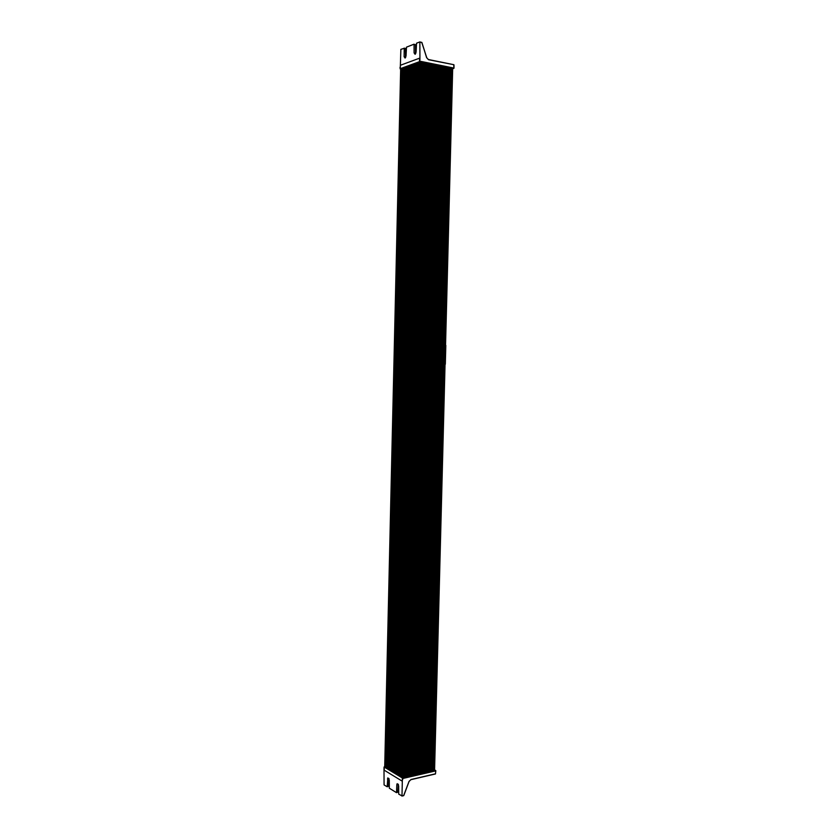 <?xml version="1.0" encoding="UTF-8"?>
<svg xmlns="http://www.w3.org/2000/svg" width="838" height="838" viewBox="0 0 838 838"><rect width="100%" height="100%" fill="white"/><g stroke="black" fill="none" stroke-linecap="round" stroke-linejoin="round"><path stroke-width="1.26" d="M445.051 364.226L445.292 354.998L445.292 364.237M445.303 354.558L445.785 345.329L445.544 354.568M384.317 768.404L383.982 767.158L384.715 766.822L384.129 766.969L384.275 770.227L402.282 781.194L402.366 777.989L435.592 770.52L434.576 769.944M402.355 779.34L401.989 795.911L403.801 795.503L409.08 781.414M401.957 796.048L403.633 795.671L409.038 781.404L411.018 779.497L435.467 773.966L435.739 770.887L402.743 778.502L402.711 779.56M383.993 768.216L384.076 784.913L387.166 786.788L387.826 777.894L389.282 780.042L389.324 788.212L396.51 792.664L396.824 784.703L398.27 784.19M401.989 795.911L398.72 794.131L398.679 785.855L397.17 783.666L396.824 784.703M411.018 779.497L435.519 773.799L435.76 770.562M410.861 779.665L409.143 781.414L410.861 779.665M398.375 784.389L397.882 792.13L396.51 792.664L397.882 792.13L398.322 784.347M388.905 778.439L388.403 786.337L387.187 786.756M387.219 786.61L388.528 786.254L388.968 778.575L387.47 778.921M410.966 779.665L435.467 773.966L435.802 770.866M400.323 67.25L400.868 49.348L404.22 48.332L404.115 56.712L405.1 58.084L406.042 55.978L406.472 47.158L414.056 44.184L414.098 52.92L415.669 53.695M454.007 68.088L453.997 64.955L453.777 68.433L419.744 61.562L419.608 58.168L400.375 65.28L400.292 68.674L399.988 67.375M419.932 60.043L419.859 41.91L416.528 43.22L416.077 52.166L415.114 54.302L414.098 52.92M452.677 68.8L453.945 68.077L419.503 61.656L419.555 60.179M426.647 57.738L421.902 42.497L426.699 57.717L428.606 59.749L426.699 57.738M420.027 42.141L421.786 42.518L419.964 41.931M404.115 56.712L405.571 57.015L405.445 48.583L404.167 48.112M404.22 48.332L405.582 48.646L405.655 57.036M415.721 53.611L415.575 44.739L415.648 53.244M453.819 64.694L428.606 59.749M402.282 781.194L402.366 777.989L384.349 767.105M394.289 772.866L402.523 777.832L434.566 770.426L452.688 68.454L419.649 61.771L410.882 64.976M393.535 771.18L394.289 771.253M384.726 767.137L392.519 771.903L393.514 771.746L410.033 65.741L400.7 68.664M419.314 61.813L402.177 777.748L419.314 61.813M400.292 68.674L419.503 61.656L419.587 58.168M410.809 66.129L410.023 66.15M445.575 354.537L445.816 345.361M445.324 364.205L445.565 355.04M445.292 354.998L445.24 364.237M445.732 345.329L445.491 354.558M409.038 781.404L403.801 795.503L401.936 796.079M396.563 792.486L397.757 792.203L398.343 784.337M400.061 68.758L400.669 68.873M419.911 61.205L453.945 68.077L453.714 64.673L428.543 59.54M447.618 67.187L448.33 66.935M447.597 66.789L446.884 67.04M405.676 57.434L405.393 48.374M414.213 44.414L415.449 44.676L415.564 53.223M410.882 64.893L394.289 772.982M411.165 64.788L394.551 773.139M411.186 64.788L394.572 773.149M412.024 64.516L395.368 773.568L412.066 64.505M412.767 64.212L396.06 774.04M412.799 64.191L396.091 774.061M413.647 63.929L396.887 774.49M413.679 63.908L396.919 774.511M414.391 63.615L397.579 774.961M414.422 63.604L397.61 774.982M415.271 63.332L398.406 775.412M415.313 63.321L398.448 775.433M416.015 63.018L399.108 775.883M416.057 63.007L399.139 775.904M416.905 62.735L399.936 776.334M416.947 62.724L399.977 776.355M417.649 62.421L400.637 776.816M417.691 62.41L400.679 776.836M418.55 62.138L401.475 777.266M418.581 62.117L401.517 777.287M419.409 61.782L402.292 777.811M419.649 61.771L402.523 777.832M420.121 61.865L402.963 777.727M420.194 61.886L403.036 777.706M420.425 61.981L403.267 777.591M420.592 62.012L403.434 777.559M420.99 62.043L403.811 777.528M421.147 62.075L403.968 777.496M421.388 62.169L404.199 777.381M421.556 62.201L404.356 777.339M421.943 62.242L404.744 777.318M422.111 62.274L404.901 777.276M422.342 62.368L405.131 777.161M422.509 62.4L405.288 777.13M422.907 62.431L405.665 777.098M423.064 62.462L405.822 777.067M423.305 62.557L406.053 776.952M423.462 62.588L406.221 776.92M423.86 62.62L406.598 776.889M424.028 62.661L406.755 776.857M424.258 62.745L406.985 776.742M424.426 62.787L407.142 776.7M424.814 62.819L407.519 776.679M424.981 62.85L407.677 776.637M425.212 62.944L407.907 776.522M425.379 62.976L408.064 776.491M425.767 63.007L408.441 776.459M425.934 63.039L408.609 776.428M426.165 63.133L408.839 776.313M426.333 63.164L408.996 776.281M426.72 63.206L409.373 776.25M426.888 63.238L409.531 776.218M427.118 63.321L409.761 776.103M427.286 63.363L409.918 776.061M427.673 63.395L410.295 776.04M427.841 63.426L410.452 775.998M428.071 63.52L410.683 775.883M428.239 63.552L410.84 775.852M428.627 63.583L411.217 775.82M428.784 63.615L411.374 775.789M429.025 63.709L411.605 775.674M429.182 63.74L411.762 775.642M429.58 63.772L412.139 775.611M429.737 63.814L412.296 775.579M429.978 63.898L412.526 775.464M430.135 63.929L412.684 775.422M430.523 63.971L413.061 775.401M430.69 64.002L413.218 775.37M430.921 64.097L413.438 775.255M431.088 64.128L413.595 775.213M431.476 64.159L413.972 775.192M431.633 64.191L414.129 775.15M431.863 64.285L414.36 775.045M432.031 64.317L414.517 775.003M432.418 64.348L414.894 774.982M432.586 64.379L415.051 774.941M432.817 64.474L415.281 774.825M432.974 64.505L415.439 774.794M433.361 64.536L415.805 774.762M433.529 64.568L415.962 774.731M433.759 64.662L416.193 774.616M433.916 64.694L416.35 774.584M434.314 64.736L416.727 774.553M434.472 64.767L416.884 774.522M434.702 64.851L417.115 774.406M434.87 64.882L417.272 774.375M435.257 64.924L417.638 774.343M435.414 64.955L417.795 774.312M435.645 65.039L418.026 774.197M435.812 65.081L418.183 774.165M436.2 65.113L418.56 774.134M436.357 65.144L418.707 774.103M436.588 65.238L418.937 773.987M436.745 65.27L419.094 773.956M437.132 65.301L419.471 773.924M437.3 65.333L419.629 773.893M437.53 65.427L419.848 773.778M437.687 65.458L420.006 773.746M438.075 65.49L420.383 773.715M438.243 65.521L420.54 773.684M438.473 65.615L420.76 773.568M438.63 65.647L420.917 773.526M439.018 65.678L421.294 773.505M439.175 65.71L421.451 773.474M439.405 65.804L421.671 773.359M439.562 65.835L421.828 773.317M439.95 65.867L422.205 773.296M440.118 65.898L422.352 773.265M440.348 65.993L422.582 773.149M440.505 66.024L422.74 773.118M440.893 66.055L423.106 773.086M441.05 66.087L423.263 773.055M441.28 66.181L423.494 772.94M441.437 66.212L423.64 772.908M441.825 66.244L424.018 772.877M441.982 66.275L424.175 772.846M442.213 66.37L424.395 772.73M442.38 66.401L424.552 772.699M442.757 66.432L424.929 772.667M442.925 66.464L425.076 772.636M443.145 66.558L425.306 772.521M443.312 66.59L425.463 772.489M443.7 66.621L425.83 772.458M443.857 66.652L425.987 772.427M444.088 66.747L426.207 772.311M444.245 66.778L426.364 772.28M444.632 66.81L426.731 772.248M444.789 66.841L426.888 772.217M445.02 66.935L427.118 772.102M445.177 66.967L427.265 772.07M445.565 66.998L427.642 772.039M445.722 67.03L427.789 772.008M445.942 67.124L428.019 771.892M446.109 67.155L428.176 771.861M446.486 67.187L428.543 771.84M446.654 67.218L428.7 771.798M446.874 67.302L428.92 771.693M447.031 67.344L429.077 771.651M447.419 67.375L429.444 771.63M447.576 67.407L429.601 771.589M447.806 67.49L429.821 771.484M447.963 67.522L429.978 771.442M448.351 67.564L430.344 771.421M448.508 67.595L430.502 771.389M448.728 67.679L430.722 771.274M448.896 67.71L430.879 771.243M449.273 67.752L431.245 771.211M449.43 67.784L431.402 771.18M449.66 67.868L431.622 771.065M449.817 67.899L431.769 771.033M450.205 67.93L432.146 771.002M450.362 67.962L432.293 770.97M450.582 68.056L432.523 770.866M450.739 68.088L432.67 770.824M451.127 68.119L433.036 770.803M451.284 68.15L433.194 770.761M451.514 68.245L433.414 770.656M451.672 68.276L433.571 770.614M452.049 68.307L433.937 770.593M452.143 68.318L434.021 770.583M452.625 68.412L434.493 770.478M400.7 68.622L384.726 767.199M400.784 68.59L384.82 767.252M400.805 68.58L384.831 767.262M401.622 68.318L385.606 767.671M401.664 68.307L385.637 767.692M402.345 68.025L386.276 768.132M402.376 68.004L386.308 768.153M403.204 67.742L387.083 768.561M403.235 67.731L387.114 768.582M403.916 67.438L387.753 769.033M403.958 67.428L387.795 769.054M404.775 67.166L388.57 769.462M404.817 67.155L388.602 769.483M405.508 66.862L389.241 769.923M405.54 66.851L389.272 769.944M406.367 66.59L390.058 770.363M406.409 66.569L390.089 770.384M407.09 66.286L390.738 770.834M407.132 66.265L390.77 770.855M407.959 66.003L391.556 771.264M408.001 65.993L391.587 771.285M408.693 65.699L392.236 771.735L408.714 65.689M408.996 65.584L392.519 771.903M409.384 65.574L392.896 771.945M409.897 65.678L393.389 771.829M434.576 769.902L435.666 770.52M387.166 786.788L388.528 786.254L389.01 778.659M428.249 59.467L426.752 57.717L421.724 42.309M447.628 66.799L446.905 67.04M410.84 64.935L394.248 772.919M452.688 68.454L434.566 770.426M400.669 68.643L384.705 767.168M410.033 65.741L393.514 771.746"/></g></svg>
